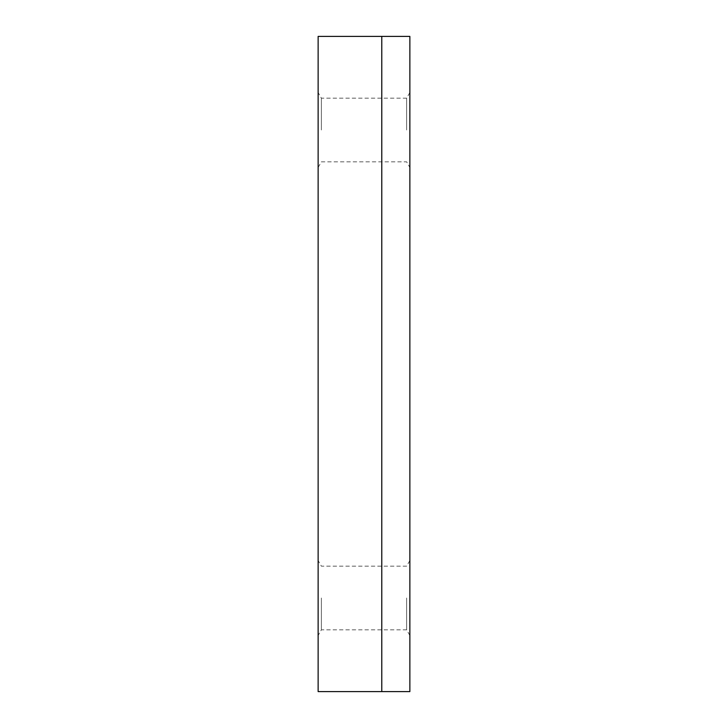 <?xml version="1.0" encoding="UTF-8"?>
<svg xmlns="http://www.w3.org/2000/svg" width="728" height="728" viewBox="0 0 728 728"><rect width="100%" height="100%" fill="white"/><g stroke="black" fill="none" stroke-linecap="round" stroke-linejoin="round"><path stroke-width="0.55" stroke-dasharray="3.64 2.73" d="M381.781 691.6L318.136 691.6L318.136 36.4L409.864 36.4L409.864 691.6L381.781 691.6L381.781 36.4M409.864 597.997L409.864 635.444L409.864 597.997M409.864 130.003L409.864 92.556L409.864 130.003M318.136 597.997L318.136 635.444L318.136 597.997M318.136 130.003L318.136 92.556L318.136 130.003M321.376 130.003L321.376 98.18L321.376 130.003M406.624 130.003L406.624 98.18L406.624 130.003M321.376 597.997L321.376 629.82L321.376 597.997M406.624 597.997L406.624 629.82L406.624 597.997M318.136 167.44L321.376 161.825L406.624 161.825L409.864 167.44M409.864 635.444L406.624 629.82L321.376 629.82L318.136 635.444M409.864 560.56L406.624 566.175L321.376 566.175L318.136 560.56M409.864 92.556L406.624 98.18L321.376 98.18L318.136 92.556"/><path stroke-width="1.09" d="M381.781 691.6L409.864 691.6L409.864 36.4L318.136 36.4L318.136 691.6L381.781 691.6L381.781 36.4"/></g></svg>
